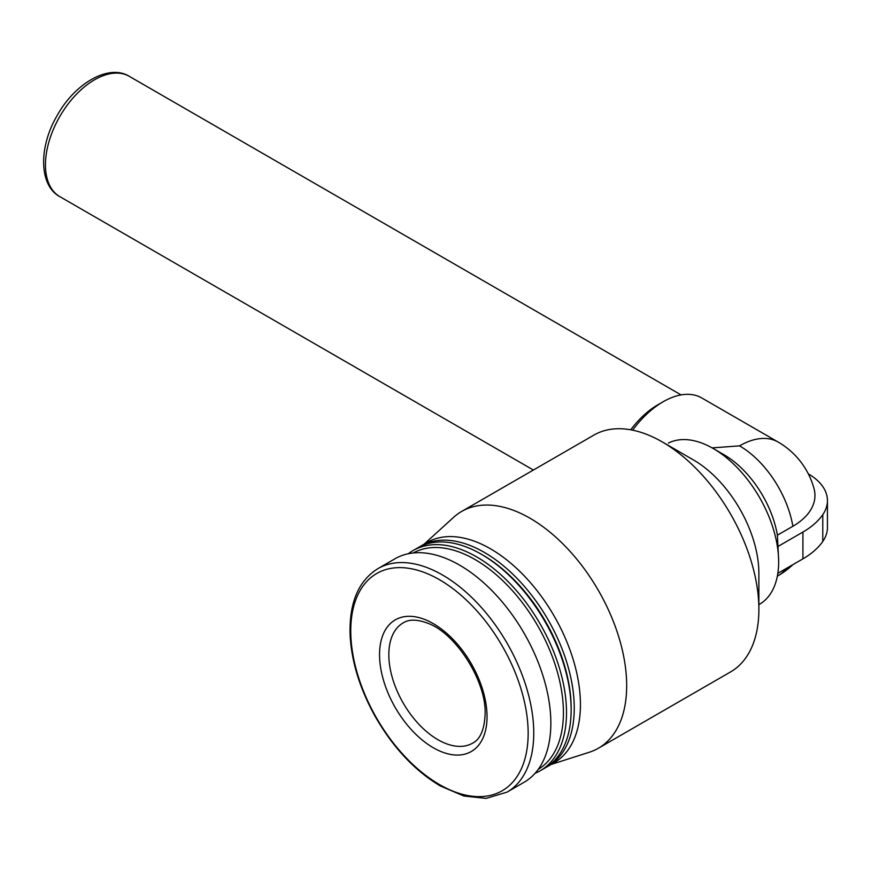<?xml version="1.0" encoding="UTF-8"?>
<svg xmlns="http://www.w3.org/2000/svg" width="871" height="871" viewBox="0 0 871 871"><rect width="100%" height="100%" fill="white"/><g stroke="black" fill="none" stroke-linecap="round" stroke-linejoin="round"><path stroke-width="1.31" d="M792.871 526.258A77.171 44.552 -120 0 0 739.544 445.865A77.171 44.552 -60 0 1 778.13 442.043A77.171 77.171 0 0 1 814.058 488.773A75.407 43.528 0 0 1 792.871 526.258L777.4 535.186L778.62 559.476M777.4 535.186A77.171 44.552 -120 0 0 724.084 454.793L713.175 448.489A92.598 53.469 -120 0 0 668.384 443.089M758.881 604.637L759.468 604.3A92.598 53.469 -120 0 0 778.652 561.904A92.598 53.469 -120 0 0 713.175 448.489M632.629 430.165A77.171 44.552 -60 0 1 663.158 401.76A77.171 44.552 -60 0 1 701.743 397.938L778.13 442.043M739.544 445.865L712.108 447.89M630.724 429.806A69.451 40.099 -60 0 1 657.703 404.906L663.158 401.76M551.212 764.422L589.297 752.25A136.714 78.934 -120 0 0 598.355 748.254L730.573 671.922A136.714 78.934 -120 0 0 758.881 609.33L758.881 573.314A92.598 53.469 -120 0 0 693.403 459.899L662.21 441.891A136.714 78.934 -120 0 0 593.859 435.119L461.641 511.451A136.714 78.934 -120 0 0 453.649 517.298L424.068 544.201M758.881 609.33A136.714 78.934 -120 0 0 662.21 441.891M598.355 748.254A136.714 78.934 -120 0 0 598.355 590.386A136.714 78.934 -120 0 0 461.641 511.451M546.346 767.188A127.144 73.404 -120 0 0 547.913 766.328L554.098 762.756A127.144 73.404 -120 0 0 554.098 615.939A127.144 73.404 -120 0 0 426.953 542.535L420.769 546.106A127.144 73.404 -120 0 0 419.234 547.032M547.913 766.328A127.144 73.404 -120 0 0 547.913 619.51A127.144 73.404 -120 0 0 420.769 546.106M535.077 773.296A127.144 73.404 -120 0 0 540.172 770.791L544.811 768.113A127.144 73.404 -120 0 0 571.147 709.909L571.147 708.123A124.956 72.141 -120 0 0 482.795 555.077L481.249 554.185A127.144 73.404 -120 0 0 417.677 547.892L413.028 550.57A127.144 73.404 -120 0 0 408.314 553.727M571.147 709.909A127.144 73.404 -120 0 0 481.249 554.185M540.172 770.791A127.144 73.404 -120 0 0 540.172 623.974A127.144 73.404 -120 0 0 413.028 550.57M538.213 769.387A124.956 72.141 -120 0 0 537.538 625.498A124.956 72.141 -120 0 0 413.268 552.965M507.031 792.131L524.113 782.267A129.06 74.514 -120 0 0 524.124 633.25A129.06 74.514 -120 0 0 395.064 558.736L377.981 568.6C358.177 580.946 348.901 603.429 350.142 636.059C351.742 662.428 360.071 689.201 375.129 716.354C393.006 747.514 414.738 770.715 440.323 785.958L463.884 796.018L486.149 798.402L507.031 792.131A129.06 74.514 -120 0 0 507.031 643.114A129.06 74.514 -120 0 0 377.981 568.6M433.301 747.754A76.017 43.888 -120 0 0 487.041 716.713A76.017 43.888 -120 0 0 433.301 623.625A76.017 43.888 -120 0 0 379.549 654.654A76.017 43.888 -120 0 0 433.301 747.754M777.596 546.683L802.92 532.061A89.615 51.737 0 0 0 822.768 514.674A65.619 37.889 0 0 0 827.45 500.618A65.619 37.889 0 0 0 808.332 473.878M777.836 573.336L802.92 558.844A89.615 51.737 0 0 0 822.768 541.457A65.619 37.889 0 0 0 827.45 527.401L827.45 500.618M777.346 576.156L778.13 575.698A77.171 44.552 -120 0 0 786.175 568.513M533.39 470.035L59.838 196.639A69.451 40.099 -60 0 1 59.838 116.442A69.451 40.099 -60 0 1 129.289 76.343L681.068 394.911M439.463 784.553A125.446 72.424 -120 0 0 516.274 675.265A125.446 72.424 -120 0 0 362.641 586.564A125.446 72.424 -120 0 0 439.463 784.553M802.92 532.061L802.92 558.844M822.768 514.674L822.768 541.457M403.208 622.863A69.451 40.099 -120 0 0 403.208 703.049A69.451 40.099 -120 0 0 472.659 743.148C480.313 739.218 484.461 729.517 485.125 714.035C486.432 681.525 456.328 633.946 428.521 623.527C417.612 619.281 409.174 619.063 403.208 622.863M778.652 559.476L778.652 561.904M778.13 575.698A77.171 77.171 0 0 0 792.882 564.648M59.838 196.639C39.053 185.643 38.346 147.286 57.246 115.375C75.352 82.701 109.245 63.735 129.289 76.343"/></g></svg>
